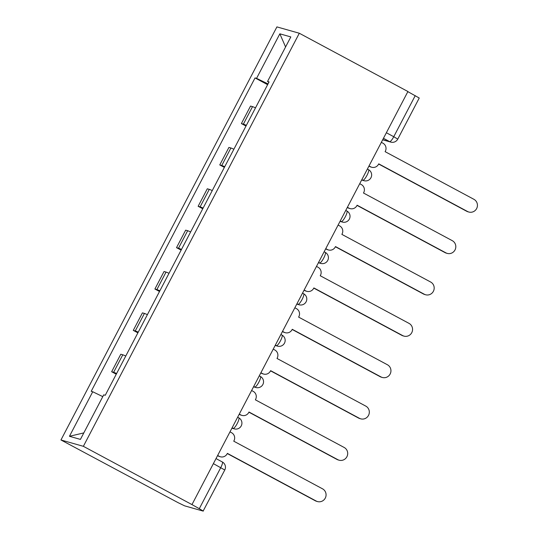 <?xml version="1.0" encoding="UTF-8"?>
<svg xmlns="http://www.w3.org/2000/svg" width="538" height="538" viewBox="0 0 538 538"><rect width="100%" height="100%" fill="white"/><g stroke="black" fill="none" stroke-linecap="round" stroke-linejoin="round"><path stroke-width="0.81" d="M213.384 463.635L224.776 470.004L203.129 511.087L184.648 505.855L178.192 502.721L60.955 439.976L83.363 446.318L299.31 33.242L407.918 91.521L191.965 504.597L83.363 446.318M299.31 33.242L276.909 26.9L60.955 439.976M203.29 511.1L199.289 508.692L220.775 467.596A5.992 1.325 -61.8 0 0 222.302 461.954A5.992 1.325 -61.8 0 0 222.241 461.927M191.965 504.597L199.289 508.692M407.851 91.648L419.243 98.024L397.757 139.12L393.755 136.713L415.242 95.616M255.503 107.862A13.78 0.652 -152.4 0 0 252.524 106.638L250.533 106.073L241.387 123.572L243.378 124.137A13.78 0.652 27.6 0 1 246.357 125.361M246.001 126.047L241.387 123.572M233.882 149.221A13.78 0.652 -152.4 0 0 230.903 147.997L228.912 147.432L219.766 164.931L221.757 165.496A13.78 0.652 27.6 0 1 224.736 166.719M224.373 167.405L219.766 164.931M212.261 190.58A13.78 0.652 -152.4 0 0 209.282 189.356L207.291 188.791L198.139 206.289L200.129 206.854A13.78 0.652 27.6 0 1 203.108 208.078M202.752 208.764L198.139 206.289M190.634 231.945A13.78 0.652 -152.4 0 0 187.654 230.715L185.664 230.156L176.518 247.655L178.508 248.213A13.78 0.652 27.6 0 1 181.488 249.444M181.131 250.13L176.518 247.655M169.013 273.304A13.78 0.652 -152.4 0 0 166.034 272.08L164.043 271.515L154.897 289.014L156.888 289.579A13.78 0.652 27.6 0 1 159.867 290.802M159.504 291.488L154.897 289.014M147.392 314.663A13.78 0.652 -152.4 0 0 144.413 313.439L142.422 312.874L133.269 330.372L135.267 330.937A13.78 0.652 27.6 0 1 138.239 332.161M137.883 332.847L133.269 330.372M125.764 356.028A13.78 0.652 -152.4 0 0 122.792 354.798L120.794 354.233L111.648 371.731L113.639 372.296A13.78 0.652 27.6 0 1 116.618 373.527M116.262 374.206L111.648 371.731M268.018 83.921L256.565 78.36L279.854 33.82L290.823 36.927L267.541 81.467L268.865 82.301M83.807 432.908L69.442 436.291L80.418 439.398L103.706 394.858L105.24 395.289L269.074 81.904L267.541 81.467M69.442 436.291L92.731 391.751L102.778 396.627M256.565 78.36L255.032 77.929L91.198 391.314L92.731 391.751M267.621 84.681L255.032 77.929M279.854 33.82L285.584 46.954M369.014 165.939L370.608 166.793A5.992 5.837 105.8 0 0 378.53 164.251L378.739 163.855L467.529 211.501A6.886 6.712 105.8 0 0 476.937 207.924A6.886 6.712 105.8 0 0 473.904 199.309L385.114 151.662L385.322 151.265A5.992 5.837 105.8 0 0 382.948 143.195L381.348 142.341M468.84 212.033L467.986 211.79A6.886 6.712 -74.2 0 1 466.675 211.259L378.651 164.023M371.751 167.257L370.904 167.015A5.992 5.837 -74.2 0 1 369.761 166.551L368.927 166.107M347.393 207.298L348.987 208.152A5.992 5.837 105.8 0 0 356.909 205.617L357.118 205.22L445.901 252.86A6.886 6.712 105.8 0 0 455.316 249.282A6.886 6.712 105.8 0 0 452.276 240.668L363.493 193.021L363.701 192.624A5.992 5.837 105.8 0 0 361.328 184.561L359.727 183.7M447.212 253.391L446.365 253.156A6.886 6.712 -74.2 0 1 445.054 252.625L357.03 205.388M350.13 208.616L349.283 208.374A5.992 5.837 -74.2 0 1 348.14 207.917L347.299 207.466M325.766 248.657L327.366 249.518A5.992 5.837 105.8 0 0 335.282 246.976L335.49 246.579L424.28 294.225A6.886 6.712 105.8 0 0 433.689 290.641A6.886 6.712 105.8 0 0 430.656 282.026L341.872 234.38L342.074 233.983A5.992 5.837 105.8 0 0 339.7 225.92L338.106 225.059M425.592 294.757L424.744 294.515A6.886 6.712 -74.2 0 1 423.433 293.983L335.403 246.747M328.51 249.975L327.655 249.74A5.992 5.837 -74.2 0 1 326.519 249.276L325.678 248.825M304.145 290.016L305.745 290.876A5.992 5.837 105.8 0 0 313.661 288.334L313.869 287.938L402.659 335.584A6.886 6.712 105.8 0 0 412.068 332A6.886 6.712 105.8 0 0 409.035 323.385L320.244 275.745L320.453 275.342A5.992 5.837 105.8 0 0 318.079 267.278L316.478 266.424M403.971 336.115L403.117 335.873A6.886 6.712 -74.2 0 1 401.805 335.342L313.782 288.106M306.882 291.34L306.035 291.098A5.992 5.837 -74.2 0 1 304.891 290.634L304.057 290.184M282.524 331.381L284.118 332.235A5.992 5.837 105.8 0 0 292.04 329.7L292.248 329.296L381.032 376.943A6.886 6.712 105.8 0 0 390.447 373.365A6.886 6.712 105.8 0 0 387.407 364.751L298.624 317.104L298.832 316.707A5.992 5.837 105.8 0 0 296.458 308.637L294.858 307.783M382.343 377.474L381.496 377.232A6.886 6.712 -74.2 0 1 380.184 376.708L292.161 329.464M285.261 332.699L284.414 332.457A5.992 5.837 -74.2 0 1 283.27 332L282.437 331.549M260.896 372.74L262.497 373.601A5.992 5.837 105.8 0 0 270.419 371.059L270.627 370.662L359.411 418.308A6.886 6.712 105.8 0 0 368.819 414.724A6.886 6.712 105.8 0 0 365.786 406.109L277.003 358.463L277.211 358.066A5.992 5.837 105.8 0 0 274.831 350.003L273.237 349.142M360.722 418.833L359.875 418.598A6.886 6.712 -74.2 0 1 358.564 418.066L270.533 370.83M263.64 374.058L262.786 373.816A5.992 5.837 -74.2 0 1 261.65 373.359L260.809 372.908M239.275 414.099L240.876 414.959A5.992 5.837 105.8 0 0 248.791 412.417L249 412.021L337.79 459.667A6.886 6.712 105.8 0 0 347.198 456.083A6.886 6.712 105.8 0 0 344.165 447.468L255.375 399.821L255.584 399.425A5.992 5.837 105.8 0 0 253.21 391.361L251.609 390.507M339.101 460.198L338.254 459.956A6.886 6.712 -74.2 0 1 336.943 459.425L248.912 412.189M242.013 415.417L241.165 415.181A5.992 5.837 -74.2 0 1 240.022 414.717L239.188 414.267M217.655 455.464L219.248 456.318A5.992 5.837 105.8 0 0 227.171 453.776L227.379 453.379L316.169 501.026A6.886 6.712 105.8 0 0 325.577 497.442A6.886 6.712 105.8 0 0 322.544 488.834L233.754 441.187L233.963 440.79A5.992 5.837 105.8 0 0 231.589 432.72L229.988 431.866M317.481 501.557L316.626 501.315A6.886 6.712 -74.2 0 1 315.315 500.784L227.292 453.547M220.392 456.782L219.544 456.54A5.992 5.837 -74.2 0 1 218.401 456.076L217.567 455.632M231.972 428.073L233.169 428.409A5.992 1.325 -61.8 0 0 237.251 423.473A5.992 1.325 -61.8 0 0 238.778 417.831A5.992 1.325 -61.8 0 0 238.717 417.804M253.593 386.708L254.797 387.051A5.992 1.325 -61.8 0 0 258.872 382.115A5.992 1.325 -61.8 0 0 260.399 376.465A5.992 1.325 -61.8 0 0 260.338 376.445M275.221 345.349L276.418 345.685A5.992 1.325 -61.8 0 0 280.493 340.756A5.992 1.325 -61.8 0 0 282.02 335.107A5.992 1.325 -61.8 0 0 281.959 335.08M296.841 303.99L298.039 304.326A5.992 1.325 -61.8 0 0 302.121 299.397A5.992 1.325 -61.8 0 0 303.647 293.748A5.992 1.325 -61.8 0 0 303.587 293.721M318.462 262.625L319.666 262.968A5.992 1.325 -61.8 0 0 323.741 258.032A5.992 1.325 -61.8 0 0 325.268 252.383A5.992 1.325 -61.8 0 0 325.208 252.362M340.09 221.266L341.287 221.609A5.992 1.325 -61.8 0 0 345.362 216.673A5.992 1.325 -61.8 0 0 346.889 211.024A5.992 1.325 -61.8 0 0 346.828 211.004M361.711 179.907L362.908 180.243A5.992 1.325 -61.8 0 0 366.99 175.314A5.992 1.325 -61.8 0 0 368.51 169.665A5.992 1.325 -61.8 0 0 368.456 169.638M382.74 139.685L389.68 141.649A5.992 1.325 -61.8 0 0 393.755 136.713L386.365 132.745M383.46 138.306L389.68 141.649A5.992 5.837 -74.2 0 0 390.817 142.106A5.992 5.992 0 0 0 397.757 139.12M232.1 427.831L233.169 428.409A5.992 5.837 105.8 0 0 234.312 428.873A5.992 5.992 0 0 0 238.778 417.831L237.648 417.219M253.721 386.472L254.797 387.051A5.992 5.837 105.8 0 0 255.933 387.508A5.992 5.992 0 0 0 260.399 376.465L259.269 375.86M275.342 345.114L276.418 345.685A5.992 5.837 105.8 0 0 277.561 346.149A5.992 5.992 0 0 0 282.02 335.107L280.89 334.501M296.963 303.748L298.039 304.326A5.992 5.837 105.8 0 0 299.182 304.79A5.992 5.992 0 0 0 303.647 293.748L302.511 293.136M318.59 262.389L319.666 262.968A5.992 5.837 105.8 0 0 320.803 263.425A5.992 5.992 0 0 0 325.268 252.383L324.138 251.777M340.211 221.031L341.287 221.609A5.992 5.837 105.8 0 0 342.424 222.066A5.992 5.992 0 0 0 346.889 211.024L345.759 210.419M361.832 179.672L362.908 180.243A5.992 5.837 105.8 0 0 364.051 180.707A5.992 5.992 0 0 0 368.51 169.665L367.38 169.06M135.267 330.937L144.413 313.439M156.888 289.579L166.034 272.08M178.508 248.213L187.654 230.715M200.129 206.854L209.282 189.356M221.757 165.496L230.903 147.997M243.378 124.137L252.524 106.638M113.639 372.296L122.792 354.798M370.608 166.793L369.761 166.551M467.529 211.501L466.675 211.259M348.987 208.152L348.14 207.917M445.901 252.86L445.054 252.625M327.366 249.518L326.519 249.276M424.28 294.225L423.433 293.983M305.745 290.876L304.891 290.634M402.659 335.584L401.805 335.342M284.118 332.235L283.27 332M381.032 376.943L380.184 376.708M262.497 373.601L261.65 373.359M359.411 418.308L358.564 418.066M240.876 414.959L240.022 414.717M337.79 459.667L336.943 459.425M219.248 456.318L218.401 456.076M316.169 501.026L315.315 500.784M361.65 180.028L364.051 180.707M340.023 221.387L342.424 222.066M318.402 262.746L320.803 263.425M296.781 304.111L299.182 304.79M275.153 345.47L277.561 346.149M253.532 386.829L255.933 387.508M231.912 428.187L234.312 428.873M216.02 458.584L222.302 461.954A5.992 5.992 0 0 1 224.776 470.004M390.817 142.106L382.673 139.806"/></g></svg>
